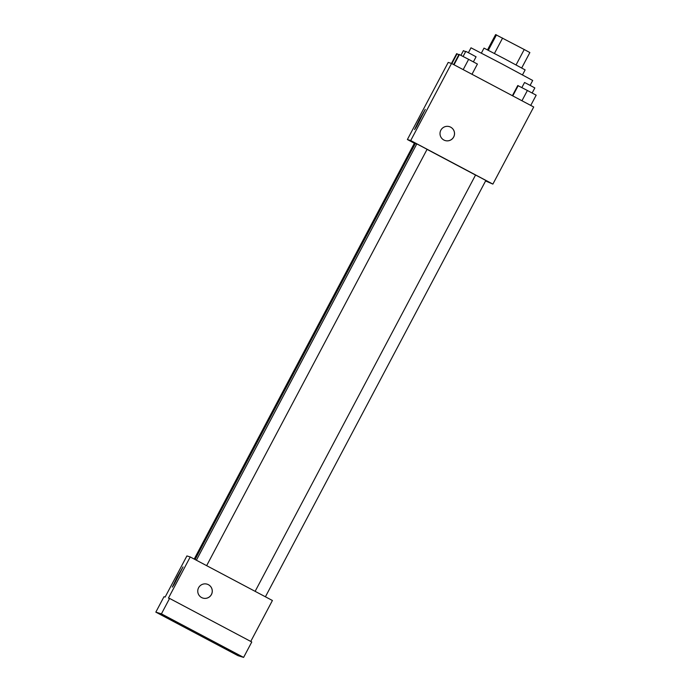 <?xml version="1.0" encoding="UTF-8"?>
<svg xmlns="http://www.w3.org/2000/svg" width="692" height="692" viewBox="0 0 692 692"><rect width="100%" height="100%" fill="white"/><g stroke="black" fill="none" stroke-linecap="round" stroke-linejoin="round"><path stroke-width="1.04" d="M487.523 49.867L495.61 34.6L524.225 49.513L529.864 52.557L521.707 67.972M481.373 53.094L484.011 48.111L504.65 58.855L525.133 69.892L522.495 74.866M488.318 50.282L496.475 34.868M516.059 64.936L524.225 49.513M494.434 53.474L502.6 38.06M530.098 85.384L532.693 80.471L501.959 63.924L471.001 47.809L468.415 52.704M414.378 143.244L407.38 139.533L448.208 62.418L451.53 63.448L533.714 106.992L492.886 184.098L485.585 180.967M475.542 175.059L427.059 149.368M416.722 144.04L415.382 143.417L195.066 559.525M407.38 139.533L410.702 140.554L492.886 184.098M206.649 565.658L427.076 149.334L421.956 146.583L416.8 143.893L196.372 560.209M265.417 596.789L485.845 180.474L480.724 177.714L475.56 175.024L255.132 591.349M194.21 559.067L414.422 143.166L415.286 143.59M410.702 140.554L451.53 63.448M419.516 119.353L425.286 109.371L416.402 126.766L414.569 129.586L419.516 119.353M449.411 126.653A7.275 7.266 -72.9 0 1 453.987 136.385A7.275 7.266 -72.9 0 1 445.129 140.545A7.275 7.266 -72.9 0 1 440.328 131.463A7.275 7.266 -72.9 0 1 450.674 127.172A7.275 7.266 -72.9 0 1 445.129 140.545M155.83 612.135L161.426 613.856L243.61 657.4L238.013 655.679L155.83 612.135L163.995 596.712L165.137 597.058L186.909 555.936L190.222 556.956L272.414 600.5L250.746 641.432M243.61 657.4L251.776 641.977L169.592 598.433L161.426 613.856M190.222 556.956L168.45 598.087L169.592 598.433M177.273 576.886L183.034 566.904L174.159 584.299L172.325 587.119L177.273 576.886M207.167 584.178A7.275 7.266 -72.9 0 1 211.735 593.909A7.275 7.266 -72.9 0 1 202.877 598.078A7.275 7.266 -72.9 0 1 198.076 588.987A7.275 7.266 -72.9 0 1 208.422 584.705A7.275 7.266 -72.9 0 1 202.877 598.078M179.038 623.302L166.192 616.503L179.038 623.302M174.479 621.9L161.634 615.093L174.479 621.9M233.239 653.032L220.393 646.224L233.239 653.032M237.806 654.433L224.961 647.634L237.806 654.433M451.469 63.43L456.642 53.665L458.839 54.729M451.859 63.621L457.057 53.794M465.586 51.744L463.415 50.628L460.941 55.317M453.632 64.555L459.012 54.391L468.631 59.348L477.411 64.053L471.987 74.286M463.19 69.624L468.631 59.348M454.013 64.763L459.427 54.521M473.38 61.891L476.07 56.805L470.949 54.045L465.794 51.364L463.095 56.45M512.391 95.695L517.772 85.531L527.391 90.488L536.17 95.185L530.755 105.418M521.958 100.755L527.391 90.488M512.772 95.894L518.196 85.661M532.139 93.022L534.838 87.936L529.717 85.177L524.553 82.495L521.863 87.581"/></g></svg>

